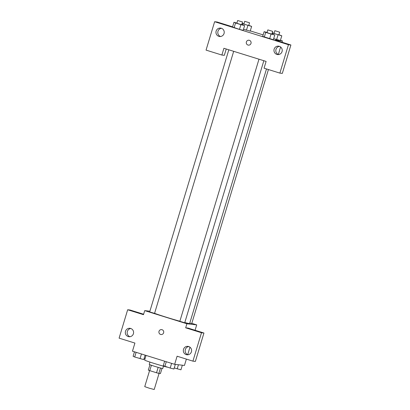 <?xml version="1.0" encoding="UTF-8"?>
<svg xmlns="http://www.w3.org/2000/svg" width="410" height="410" viewBox="0 0 410 410"><rect width="100%" height="100%" fill="white"/><g stroke="black" fill="none" stroke-linecap="round" stroke-linejoin="round"><path stroke-width="0.61" d="M149.588 370.584L144.74 386.64L149.419 388.26L154.211 389.5L159.07 373.418M162.006 368.375L160.433 373.577L158.865 373.397A6.719 0.266 16.8 0 1 156.533 372.757L149.768 370.65A6.719 0.266 16.8 0 1 148.317 370.112L149.942 364.736M151.398 365.259L149.768 370.65M158.163 367.36L156.533 372.757M163.472 366.176L162.775 368.477A7.067 0.282 -163.2 0 1 154.478 366.258A7.067 0.282 -163.2 0 1 149.24 364.393L149.937 362.086M160.489 368.006L158.865 373.397M146.047 355.419L144.648 360.052A12.725 0.507 16.8 0 0 153.571 363.255A12.725 0.507 16.8 0 0 167.341 367.165M186.371 359.104L184.454 365.453L174.65 364.326L132.466 351.185L134.916 343.073L119.095 338.147L127.669 309.75L143.49 314.675L144.715 310.621L149.896 311.216M174.65 364.326L177.099 356.213L192.92 361.143L195.37 361.42L203.944 333.022L188.123 328.097L185.674 327.815L186.898 323.762L144.715 310.621M191.798 323.357L196.703 324.884L195.078 330.265M189.968 347.178L187.703 354.696M196.703 324.884L186.898 323.762M188.851 346.563A4.243 4.141 -83.5 0 0 187.908 354.778M183.506 349.33A4.243 4.141 -83.5 0 0 186.975 354.778A4.243 4.141 -83.5 0 0 191.572 351.037A4.243 4.141 -83.5 0 0 183.506 349.33M203.944 333.022L201.494 332.746L185.674 327.815M192.92 361.143L201.494 332.746M127.669 309.75L130.119 310.032L143.623 314.234M130.846 328.497A4.243 4.141 -83.5 0 0 129.903 336.707M125.501 331.265A4.243 4.141 -83.5 0 0 128.971 336.712A4.243 4.141 -83.5 0 0 133.568 332.966A4.243 4.141 -83.5 0 0 125.501 331.265M162.027 329.696A2.475 2.414 96.5 0 1 161.033 334.524A2.475 2.414 96.5 0 1 158.916 331.787A2.475 2.414 96.5 0 1 162.027 329.696M161.596 329.604A2.475 2.414 -83.5 0 0 158.916 331.787A2.475 2.414 -83.5 0 0 161.033 334.524M258.982 59.204L179.846 321.312L184.72 322.783L263.84 60.716M228.821 49.805L149.686 311.918L154.555 313.389L233.679 51.322M189.768 323.101L191.731 323.587L268.432 69.541M184.792 322.547A19.793 0.789 16.8 0 0 189.164 323.5A19.793 0.789 16.8 0 0 189.656 323.475L266.5 68.942M154.575 313.322A19.793 0.789 16.8 0 0 179.872 321.235M223.916 48.277L266.105 61.418L264.06 68.183L279.881 73.108L288.455 44.71L214.63 21.715L206.056 50.112L221.877 55.042L223.916 48.277M248.967 40.221A2.475 2.414 -83.5 0 0 246.379 41.963A2.475 2.414 96.5 0 1 251.084 42.953A2.475 2.414 96.5 0 1 248.404 45.136A2.475 2.414 96.5 0 1 246.379 41.963A2.475 2.414 -83.5 0 0 248.404 45.136M274.141 49.128A4.243 4.141 96.5 0 1 282.208 50.835A4.243 4.141 96.5 0 1 277.611 54.576A4.243 4.141 96.5 0 1 274.141 49.128M216.137 31.063A4.243 4.141 96.5 0 1 224.203 32.764A4.243 4.141 96.5 0 1 219.606 36.505A4.243 4.141 96.5 0 1 216.137 31.063M279.487 46.361A4.243 4.141 -83.5 0 0 278.544 54.571M221.482 28.29A4.243 4.141 -83.5 0 0 220.539 36.505M226.233 49L224.326 55.324L221.877 55.042M214.63 21.715L217.08 21.996L232.588 26.829M279.881 73.108L282.331 73.39L290.905 44.992L275.084 40.067L282.439 40.908L282.039 42.23M290.905 44.992L288.455 44.71M271.938 33.902L274.777 34.999L273.357 39.734M274.777 34.999L271.041 34.045L269.611 38.776L262.687 36.408L273.347 39.729M278.052 34.85L276.622 39.58L273.67 38.663L280.363 40.539L281.788 35.803L272.219 32.969M247.886 25.456L246.461 30.186L243.509 29.269L250.202 31.145L251.627 26.409L242.059 23.57M241.777 24.508L244.616 25.604L243.191 30.34L239.45 29.382L232.521 27.014L239.45 29.382L240.88 24.651L235.55 22.991L233.961 22.283L236.903 23.037M250.269 30.888L263.148 34.901M280.435 40.282L282.439 40.908M280.609 46.976L278.339 54.494M248.783 25.312L251.627 26.409M242.115 23.38L243.914 23.841M244.678 21.31L243.863 24.011L246.266 24.846L248.732 25.481L249.552 22.781L244.678 21.31L249.552 22.781M242.561 23.795L242.295 24.672M278.949 34.706L281.788 35.803M272.276 32.774L274.075 33.236M274.838 30.704L274.023 33.41L276.432 34.24L278.897 34.881L279.712 32.175L274.838 30.704L279.712 32.175M272.722 33.19L272.46 34.066M244.616 25.604L240.88 24.651M237.667 20.505L236.852 23.206L239.255 24.041L241.721 24.677L242.541 21.976L237.667 20.505L242.541 21.976M235.55 22.991L234.12 27.726M233.961 22.283L232.531 27.019M271.041 34.045L265.716 32.385L264.122 31.678L267.064 32.431M267.832 29.899L267.012 32.605L269.421 33.435L271.886 34.076L272.701 31.37L267.832 29.899L272.701 31.37M265.716 32.385L264.286 37.12M264.122 31.678L262.692 36.413M145.012 358.832L144.095 358.545M182.332 365.207L180.943 369.81L174.255 367.939M178.442 364.762L177.207 368.862M145.125 355.132L143.772 359.611L134.705 357.002L133.117 356.295L134.47 351.811M141.445 353.984L140.035 358.658M136.12 352.328L134.705 357.002M175.326 364.403L173.932 369.01L170.196 368.057L163.277 365.689L164.63 361.205M171.611 363.378L170.196 368.057M166.281 361.722L164.871 366.396"/></g></svg>
